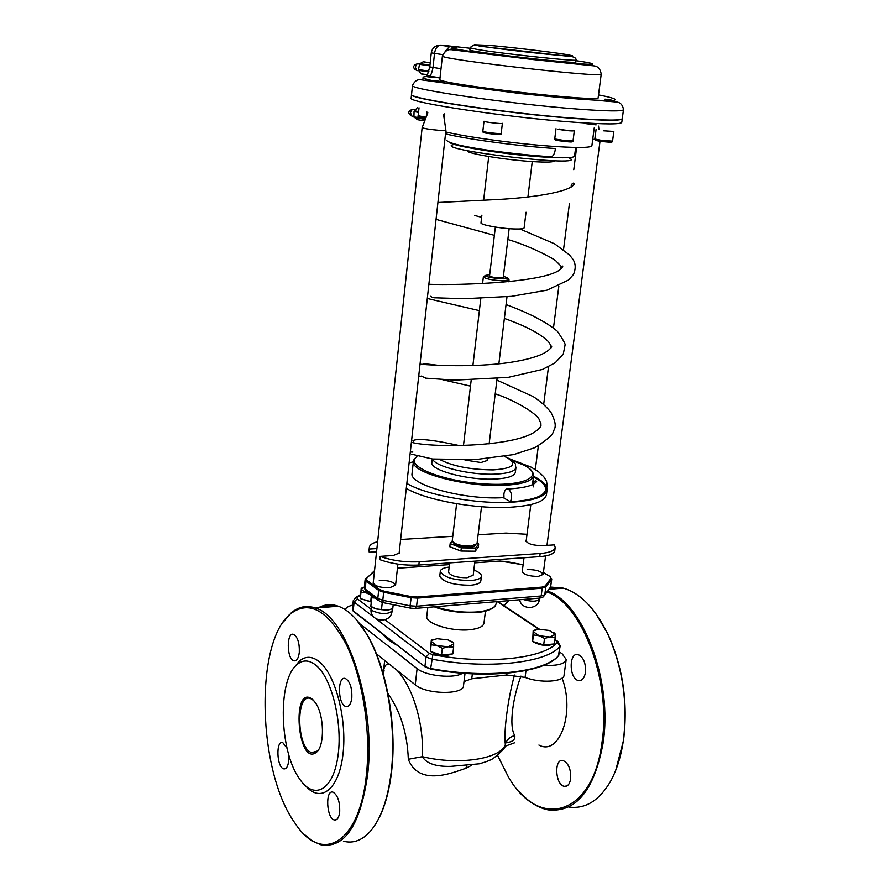 <?xml version="1.0" encoding="UTF-8"?>
<svg xmlns="http://www.w3.org/2000/svg" width="890" height="890" viewBox="0 0 890 890"><rect width="100%" height="100%" fill="white"/><g stroke="black" fill="none" stroke-linecap="round" stroke-linejoin="round"><path stroke-width="1.33" d="M515.933 467.706L515.355 472.256C514.676 476.061 507.923 478.319 495.118 479.043C468.574 480.567 429.948 470.32 431.861 462.544L431.906 462.222M503.918 497.621L503.206 497.655C464.914 500.124 409.133 485.028 412.037 473.602L412.092 473.124M481.412 576.319L480.856 580.825C480.444 583.173 477.051 584.641 470.654 585.231C453.322 585.164 443.02 582.105 439.76 576.03L439.782 575.83M379.251 580.28C388.463 580.28 393.914 581.915 395.583 585.164L389.598 587.756C380.341 587.767 374.879 586.143 373.21 582.883L373.222 582.772M527.147 569.522C536.058 569.6 541.398 571.202 543.167 574.328L538.305 576.42C529.35 576.342 523.988 574.74 522.23 571.614L522.241 571.525M428.924 71.111L418.511 69.565L418.634 70.377L428.691 71.879M427.545 74.76L420.881 73.759L418.634 70.377M418.511 69.565L419.513 64.314L429.881 65.827M429.959 65.115L419.913 63.646L419.513 64.314M419.913 63.646L423.151 61.799L430.204 62.823M417.265 107.69L414.05 111.617L413.928 116.846L417.299 119.649M469.887 49.885L469.876 49.929C467.417 51.776 579.757 64.603 575.83 62.033L576.086 60.008M446.791 140.375C449.862 146.205 512.139 154.237 549.53 156.673C552.312 157.419 554.203 155.249 555.193 150.154L555.304 148.519C519.538 146.283 465.804 139.062 445.523 133.856M487.342 458.695L487.119 460.542L480.956 462.533L464.936 460.03M485.451 611.119L483.971 623.067C483.381 626.56 478.653 628.774 469.775 629.731C451.519 631.744 425.298 623.49 426.777 616.381L426.811 616.091M598.514 94.907C613.31 97.744 618.706 99.758 612.787 100.459C602.341 101.071 569.912 98.79 530.485 94.551C490.791 90.168 452.109 84.695 433.308 80.868C421.159 78.142 419.835 76.651 429.358 76.418L427.167 76.451M423.406 78.264L422.005 79.844M440.005 78.02L429.659 76.228C431.016 75.049 432.139 72.146 433.007 67.54L434.52 53.478C435.221 48.939 436.968 46.158 439.76 45.156L437.969 45.368M431.272 52.866L442.731 54.635M601.206 74.226L598.18 97.477C604.265 103.151 435.522 83.849 439.86 79.366L439.871 79.254M623.467 109.748L622.299 118.515C621.765 120.628 605.968 120.562 574.918 118.303C508.301 113.486 407.587 98.49 411.547 94.396L411.569 94.195M533.555 486.863L532.932 484.994M533.455 476.895C542.466 481.59 546.46 486.118 545.414 490.479C543.078 496.687 531.43 500.447 510.459 501.771C512.418 496.108 511.661 491.847 508.179 488.977C505.987 488.532 504.552 490.234 503.885 494.072L503.996 498.111L510.459 501.771M411.102 115.589L409.467 114.432L408.577 112.307L410.19 110.227M413.583 109.581L411.992 109.704L410.468 112.741L411.892 116.145M592.74 139.229L594.865 139.407M543.156 574.417L538.305 576.42C529.35 576.342 523.988 574.74 522.23 571.614L524.01 557.741M441.218 81.635L435.177 80.779L441.218 81.635M443.287 81.702L435.177 80.779M422.194 127.537L422.149 127.648C424.397 128.65 430.293 129.562 439.838 130.385L445.901 130.229M397.908 564.115L395.583 585.164L389.598 587.756C380.341 587.767 374.879 586.143 373.21 582.883L422.138 127.626M622.277 118.693L622.277 118.693C621.743 120.806 605.945 120.74 574.895 118.492C508.279 113.675 407.564 98.679 411.536 94.574L412.493 85.451C408.566 89.178 509.436 103.896 576.119 108.958C607.191 111.317 622.978 111.528 623.49 109.592C622.666 104.564 620.019 102.016 615.557 101.961L520.405 93.595L421.037 79.788C417.455 79.177 414.618 81.068 412.493 85.451L412.526 85.251M414.963 64.592L413.394 66.661L414.328 68.864L415.975 69.987M418.89 70.766L416.787 70.544L415.296 67.017L416.765 64.024L418.367 63.869M432.974 77.519L427.167 76.696L432.974 77.519M611.297 100.058L605.011 99.157L611.297 100.058M499.079 90.736L492.771 89.834L499.079 90.736M571.458 98.445L565.05 97.522L571.458 98.445M473.825 570.067C478.876 571.992 481.412 574.006 481.434 576.13C481.023 578.456 477.63 579.913 471.233 580.491C453.889 580.413 443.576 577.365 440.316 571.324C440.661 569.177 443.598 567.753 449.15 567.075M474.904 561.145L473.213 575.118L467.072 577.744C456.681 577.688 450.496 575.852 448.538 572.237L448.549 572.125M526.257 540.186L525.912 540.864C527.748 543.923 533.266 545.514 542.466 545.648L554.337 544.869L555.204 547.428C554.626 550.71 549.608 552.735 540.163 553.502L419.19 561.768C405.128 562.424 392.112 560.622 380.13 556.372L393.258 555.505L399.365 553.035L399.209 552.379M478.108 534.768L505.943 533.077L527.014 534.278M400.634 539.485L452.776 536.303M376.904 548.563L369.584 549.019L369.317 547.506C369.572 544.991 372.343 543.056 377.638 541.676M477.062 543.345L478.664 543.946L478.286 547.094L475.249 551.199L460.92 551.032L449.795 546.749L450.162 543.579L452.253 540.964M555.171 547.684L554.793 550.532C554.214 553.825 549.197 555.861 539.752 556.651L418.823 565.028C404.772 565.695 391.756 563.904 379.774 559.632L380.13 556.372M369.584 549.019L369.25 552.245L369.016 550.398M376.559 551.778L369.25 552.245M478.664 543.946L475.627 548.029L461.298 547.851L450.162 543.579M453.455 542.577L453.778 542.945C454.478 546.671 473.858 548.93 475.071 545.437L475.26 545.303M461.298 547.851L460.92 551.032M475.627 548.029L475.249 551.199M485.862 276.022L483.359 276.979C485.851 278.937 492.359 280.228 502.872 280.851L509.047 279.938L508.468 279.204M503.417 276.167L507.545 278.025C507.611 280.161 485.117 277.558 485.272 275.466L489.711 274.554M509.147 228.686L503.262 277.469L499.957 277.992C494.228 277.636 490.757 276.935 489.556 275.889L489.556 275.856M481.512 506.733L477.029 543.657L470.877 546.104C461.32 546.093 455.135 544.469 452.32 541.242L452.265 540.653M533.533 476.261C542.7 480.811 547.228 485.261 547.105 489.634C545.937 496.553 533.989 500.747 511.272 502.227C476.74 504.307 425.887 495.029 406.841 483.415M409.111 462.922L413.349 461.832M547.027 490.179L546.471 494.451C545.303 501.437 533.355 505.687 510.638 507.211C476.128 509.347 425.32 500.035 406.296 488.343M534.111 481.579L535.936 482.569M526.034 212.243L524.132 227.84C523.887 228.797 520.461 229.164 513.853 228.953C500.325 228.53 480.289 224.803 480.978 222.878L480.989 222.8M554.448 160.834C554.07 162.147 547.283 162.436 534.1 161.691C506.766 160.167 465.948 153.469 467.339 150.844M352.807 605.1C348.413 606.135 345.899 607.67 345.276 609.706M464.013 681.584L471.756 678.759L506.744 675.009L525.1 677.39C540.274 683.442 564.26 681.929 564.071 675.076L566.162 659.701M543.935 665.231C557.307 665.987 564.727 664.062 566.196 659.457L562.157 653.794L559.398 651.936M505.264 745.186C506.065 746.955 502.06 751.371 493.249 758.425C490.757 760.116 486.074 761.907 479.187 763.82L450.707 766.379C435.8 766.713 426.366 763.464 422.383 756.667C423.974 726.496 414.206 688.871 397.074 670.292M389.475 664.218C385.926 663.384 383.868 666.343 383.29 673.096M514.509 675.032C507.856 698.672 503.551 732.036 505.353 744.507L505.264 745.175M466.783 765.901L465.737 768.326L471.656 765.289M505.943 742.66C512.484 742.082 515.432 739.712 514.776 735.54C509.748 736.92 506.599 739.902 505.353 744.507C500.759 758.97 458.773 765.545 422.383 756.667L408.321 759.259C419.157 787.227 453.778 772.264 465.737 768.326M387.984 693.655C400.545 711.555 407.32 733.427 408.321 759.259M504.841 746.321L514.453 742.85M514.776 735.54C508.424 725.55 513.474 695.769 520.962 676.122M562.068 678.091C575.24 712.634 559.499 756.389 538.917 745.052M376.381 653.75L415.241 684.81C426.199 694.578 464.168 695.034 463.534 685.489L465.014 673.407M397.318 645.339C390.499 641.723 385.682 637.985 382.845 634.136M359.716 623.723L417.11 668.601C425.787 676.055 454.178 678.937 462.566 673.218M312.835 699.629L315.828 703.3C324.127 715.382 324.772 745.052 316.885 751.872C297.471 768.96 290.774 681.44 312.835 699.629M313.792 700.586L310.599 698.539C295.324 692.309 296.57 748.98 311.789 752.606L317.452 750.982L318.809 749.302M316.261 665.509C309.286 659.746 302.789 659.501 296.793 664.774C277.636 680.171 279.193 750.415 299.285 778.494C313.458 800.232 332.549 791.221 337.711 757.713C343.139 724.527 332.204 678.669 316.261 665.509M355.833 618.995L366.791 634.081C386.216 666.02 397.185 725.016 391.6 771.396C389.197 791.844 384.502 808.32 377.527 820.825M321.09 607.592L328.844 605.545L336.954 606.324M343.429 841.217C353.208 843.753 362.23 840.394 370.496 831.127C381.031 818.644 387.94 798.897 391.233 771.864C396.862 725.139 385.804 665.664 366.235 633.491C357.446 618.873 348.135 609.784 338.322 606.212C331.28 603.765 324.605 604.299 318.309 607.814M283.376 621.91L291.086 613.021C298.539 606.613 306.672 604.955 315.494 608.048C347.033 616.514 376.337 705.169 367.592 775.034C360.15 825.62 344.508 848.849 320.667 844.699L312.724 841.139L304.959 834.953M366.391 774.756C371.186 731.313 362.564 677.39 345.932 643.826C327.364 609.85 308.886 599.86 290.485 613.866C254.484 641.979 257.388 771.519 295.102 823.272C321.579 864.602 359.527 844.054 366.391 774.756M293.889 667.978L299.118 661.326C305.448 655.752 312.29 655.986 319.666 662.015C335.652 675.187 347.167 719.598 342.973 754.275C339.034 789.185 321.068 803.37 305.926 786.215M351.817 697.905C350.916 704.224 348.891 707.083 345.743 706.471C337.566 704.368 337.31 675.098 345.509 678.558C350.07 681.529 352.173 687.97 351.817 697.905M339.691 812.103C338.912 817.799 337.11 820.413 334.284 819.946C326.396 818.288 325.128 789.196 333.071 792.189C337.777 795.193 339.98 801.823 339.691 812.103M288.304 753.085L288.638 761.15C287.926 766.702 286.28 769.26 283.688 768.838C276.612 767.28 275.711 739.846 282.82 742.66L287.092 748.368M299.296 652.426C298.484 658.544 296.648 661.326 293.789 660.781C286.48 658.856 286.424 631.244 293.733 634.437C297.761 637.14 299.607 643.136 299.296 652.426M546.983 591.961C582.049 603.631 611.786 681.606 601.863 743.317C592.451 816.731 538.328 829.947 508.246 776.659L497.632 755.454M504.118 605.734L508.579 600.672M519.404 791.688C528.404 801.756 537.961 807.82 548.062 809.867C575.785 812.837 594.108 790.732 603.008 743.562C613.032 681.351 582.983 602.752 547.628 591.105M508.257 600.694L504.018 605.667M550.665 587.055L563.326 588.134C580.169 593.052 594.865 608.081 607.403 633.224C622.7 666.922 628.006 702.789 623.323 740.847C620.92 756.878 616.603 770.473 610.384 781.631C599.015 800.833 585.119 809.288 568.71 807.019M585.464 672.417C584.385 678.302 582.015 681.006 578.366 680.516C568.877 678.781 568.766 651.591 578.266 654.606C583.54 657.254 585.943 663.183 585.464 672.417M570.657 778.85C569.711 784.168 567.597 786.66 564.316 786.326C555.149 785.058 553.869 758.013 563.092 760.549C568.532 763.186 571.057 769.283 570.657 778.85M517.468 614.601L521.585 617.326M615.691 770.395L623.523 740.424C628.173 702.666 622.911 667.066 607.725 633.635L595.577 613.221M561.512 588.279L550.298 587.912M371.33 601.551L370.707 601.607L371.386 595.299L366.268 592.885L369.027 593.519M360.973 592.262L361.184 589.38L366.268 592.885L360.973 592.262L360.305 598.558L361.207 588.279L363.187 587.589M364.31 587.267L361.184 589.38L361.207 588.279M370.707 601.607L360.305 598.558M371.275 602.04L360.906 598.736M451.675 641.412L453.622 642.58L453.622 647.186L448.104 646.796L453.733 643.937L453.277 642.747L448.171 639.899L437.023 638.697L431.973 640.31L431.327 641.523L436.845 645.584L448.104 646.796L442.341 648.309L436.845 645.584L431.138 644.772L431.305 640.177L434.053 639.254M453.622 647.186L452.821 653.894L441.551 655.029L430.359 651.48L431.305 640.177M441.551 655.029L442.341 648.309M430.359 651.48L431.138 644.772M451.842 653.994C445.634 656.442 438.937 655.874 431.761 652.303L431.072 651.702M430.393 650.612L430.348 649.945M553.435 632.256L555.004 633.602L555.215 637.44L550.009 637.006L555.126 634.336L549.397 630.465L538.617 629.23L534.033 630.621L533.444 631.856L539.118 635.749L550.009 637.006L544.535 638.397L539.118 635.749L533.477 634.948L533.188 630.598L535.88 629.708M555.215 637.44L554.348 643.937L543.668 644.916L532.62 641.445L533.188 630.598M543.668 644.916L544.535 638.397M532.62 641.445L533.477 634.948M553.335 644.037C547.639 646.307 541.164 645.717 533.933 642.269L533.132 641.612M532.587 640.911L532.376 639.877M375.079 598.024L371.742 597.791L370.819 606.324L376.047 608.916L372.888 607.57M381.487 609.661L387.017 610.128L376.047 608.916L381.487 609.661L382.277 602.43M390.599 609.461L387.017 610.128L392.735 608.738L393.213 604.666M371.742 597.791L372.02 595.744M393.18 604.655L392.735 608.738M603.331 130.786L613.844 131.453L612.565 141.121L602.052 140.498L594.832 139.007L595.365 139.897L598.569 140.086M557.485 129.206C565.562 130.596 571.169 131.142 574.317 130.83L573.049 140.798C569.889 141.165 564.282 140.631 556.239 139.207L554.77 138.651C553.958 139.452 555.226 139.808 558.564 139.741M482.836 131.275L484.004 121.24C483.626 122.008 502.939 124.211 502.383 123.332L501.204 133.367C501.749 134.312 482.458 132.121 482.836 131.275L482.847 131.253C481.813 132.043 483.159 132.399 486.863 132.354M414.718 458.584L413.383 461.498C410.512 472.657 466.416 487.564 504.741 485.261C523.053 484.182 532.687 480.923 533.633 475.483C533.21 471.522 530.017 468.084 524.054 465.181L511.216 459.963M511.261 460.008L523.954 465.17C545.993 476.261 523.798 487.086 481.635 483.715C439.56 480.645 403.982 465.225 416.921 456.77M434.398 606.824C453.021 614.122 484.95 614.645 492.793 607.903M496.386 601.673L496.175 603.387C495.418 607.881 489.122 610.729 477.296 611.931C462.956 612.876 449.016 611.141 435.466 606.735M425.042 666.799L353.586 611.486L352.362 609.372M430.66 669.035L425.342 667.033L353.197 610.818L354.12 602.04L374.011 617.237M552.356 660.636C533.388 674.208 479.844 678.325 430.749 669.002L424.942 666.321L426.032 656.976L431.75 659.112C487.231 669.669 546.738 663.061 559.932 646.363L558.72 655.363C545.503 672.306 486.051 679.092 430.66 668.49L432.874 654.695L429.447 653.416L426.032 656.976L376.325 619.006M425.609 667.055L430.649 668.991M430.716 669.046C485.851 679.548 544.713 672.907 558.319 655.908L560.222 645.784M554.893 639.91L556.528 641L559.932 646.363L560.233 645.706L557.34 641.067L558.442 641.812M499.924 561.089L505.698 561.457M474.704 562.814L500.158 561.034L523.097 564.794M543.401 572.526L550.387 576.72M549.942 576.52L551.611 579.279L550.098 576.531L543.412 572.448M550.921 578.366L545.103 586.043L545.804 586.977L551.611 579.279L550.599 586.955L543.278 596.923L540.085 598.035M545.103 586.043L541.854 587.111L542.199 588.168L545.804 586.977L544.769 594.754L541.176 595.966L539.34 598.113L415.563 608.382M541.854 587.111L417.199 597.012L417.51 598.113L542.199 588.168L541.176 595.966L416.587 606.223L414.896 608.437L410.535 608.148L410.079 605.801L382.789 600.316L383.668 592.228L411.002 597.691L417.51 598.113L416.587 606.223L410.079 605.801L411.336 596.623L384.013 591.171L383.668 592.228L378.673 590.359L377.794 598.436L365.178 589.069L366.024 581.092L378.673 590.359L379.518 589.503L366.858 580.247L366.024 581.092L365.134 579.579M417.199 597.012L411.336 596.623M384.013 591.171L379.518 589.503M366.858 580.247L366.402 578.322L365.59 578.734M378.217 600.35L366.891 591.939L364.266 587.678L365.111 579.724L374.134 571.013M366.402 578.322L374.49 571.024M397.452 568.243L449.439 564.616L397.463 568.209M474.704 562.847L500.224 561.067M410.245 608.093L383.29 602.663L382.789 600.316L377.794 598.436L379.518 601.328L382.989 602.597M365.612 591.005L364.277 587.6M418.623 111.55L414.339 110.838M414.05 111.617L418.534 112.363M414.184 117.525L424.33 119.249M424.285 118.593L413.928 116.846M424.675 120.895L416.987 119.594M480.911 46.113L474.214 44.756L489.355 45.368C511.761 47.37 547.472 51.575 564.928 54.268L572.559 55.714L559.009 55.325C536.303 53.333 497.688 48.783 480.911 46.113M477.407 49.484C501.604 53.656 579.802 61.933 576.086 59.964C576.153 57.672 573.449 56.437 567.987 56.259L479.933 46.213C475.316 44.622 472.045 45.179 470.109 47.86L477.407 49.484M594.209 127.949L591.906 145.66C591.361 147.707 579.368 148.007 555.894 146.55C520.205 144.291 466.471 137.127 445.734 131.931M454.478 144.425C425.776 149.131 595.221 168.788 568.488 157.641M575.663 147.451L574.551 156.095C574.061 157.897 564.382 158.242 545.514 157.152C509.447 155.06 454.745 146.661 449.773 142.6M432.651 459.018C434.531 466.616 470.966 475.46 495.719 474.114C508.535 473.413 515.288 471.177 515.966 467.406C513.908 462.911 519.159 465.993 507.79 457.883L504.574 456.392M504.363 456.425L507.411 457.861C517.635 464.48 512.907 468.496 493.238 469.898C470.554 469.709 452.754 466.26 439.86 459.563M551.778 578.901L550.599 586.955M556.528 641L554.948 639.476M497.221 601.607L538.784 629.219M557.151 642.502C544.257 658.589 486.608 664.886 432.874 654.695M371.041 609.16L357.324 598.759L354.12 602.04L353.286 600.605M429.447 653.416L385.059 619.774M357.324 598.759L357.168 597.413L354.365 598.436M357.168 597.413L360.495 595.232M622.255 118.86L621.798 122.264C621.253 124.444 605.456 124.433 574.417 122.23C507.823 117.502 407.175 102.395 411.158 98.145L411.18 97.945M445.134 51.364L449.539 46.502L439.76 45.156C435.01 45.601 432.173 48.171 431.272 52.877L429.77 66.883L441.017 68.708M452.487 48.149L449.973 49.74M575.997 60.654C610.162 65.704 589.959 65.56 536.87 59.797C483.904 54.09 437.68 47.003 456.292 47.66L440.806 45.067L470.076 48.238M452.832 47.504L450.585 46.402M442.419 55.903L442.408 55.992C438.192 59.196 607.492 78.542 601.217 74.137C600.35 68.864 597.813 66.094 593.608 65.838L532.821 59.53L451.341 49.695C447.637 49.161 444.655 51.264 442.408 55.992L439.86 79.366M419.19 561.768L418.823 565.028M540.163 553.502L539.752 556.651M506.977 673.24L506.744 675.009M525.1 677.39L526.001 670.526M471.756 678.759L472.368 673.841M415.241 684.81L417.11 668.601M539.596 598.158L539.485 599.037C537.059 601.729 531.608 601.874 523.097 599.46M392.301 608.905L392.067 611.007C387.773 614.545 381.154 614.434 372.22 610.685L371.086 608.76M585.698 123.632L596.133 124.867M595.888 140.131C593.997 141.065 620.13 143.501 608.649 141.321M559.599 129.039C557.841 129.417 572.359 131.119 570.757 130.352M558.553 139.775C545.247 139.485 582.093 143.824 569.088 141.009C572.392 141.799 573.716 141.744 573.038 140.82M486.852 132.388C472.868 132.087 510.738 136.426 497.021 133.556M426.132 117.246L418.166 115.745C417.221 116.501 418.478 116.846 421.938 116.79C417.377 116.746 418.645 117.202 425.765 118.203M412.037 473.602L413.383 461.498C413.183 460.419 414.306 458.828 416.743 456.726M533.577 475.916L532.454 484.727M495.808 604.799C495.185 607.013 492.114 609.016 486.596 610.818C475.56 614.4 448.093 612.565 434.276 606.835M353.297 611.252L352.351 609.45L353.274 600.694L355.844 597.424L360.539 594.553M558.998 654.84L558.664 655.541M505.642 561.412L523.109 564.772M430.204 62.767L423.262 61.755M427.489 74.882L421.282 73.948M424.675 120.918L417.254 119.649M469.876 49.929L470.109 47.86M432.273 458.984L431.861 462.544M550.376 587.745L550.765 586.588M544.736 594.987L549.119 589.102M539.429 629.174L497.822 601.562M424.33 117.402L424.697 120.973M429.77 66.883L427.144 75.784L440.027 77.797M450.396 49.718L451.92 48.405M532.921 484.505L532.965 484.004C534.078 481.123 535.313 480.233 536.648 481.334C534.234 485.428 524.744 487.976 508.179 488.988M412.882 452.076L410.323 451.998M411.391 442.286C431.227 447.982 512.718 447.214 534.846 431.861C538.795 429.214 540.864 426.955 541.042 425.097L540.697 424.274M545.414 490.479L547.183 485.751L546.527 481.178L543.69 476.639L538.339 471.555L531.085 467.128L509.369 458.751M460.03 445.734C433.374 439.86 417.677 438.147 412.938 440.606L413.639 442.653M437.925 202.497L493.327 199.727C530.173 198.058 570.735 192.307 574.551 183.64C573.36 182.461 572.237 183.218 571.169 185.899L571.169 187.067M572.203 186.411L571.291 185.365M428.88 284.277C455.68 285.468 557.641 282.953 562.814 266.077L560.767 267.089L561.067 268.635M561.101 266.199L556.217 261.282C555.115 259.19 528.916 245.451 507.845 239.521M494.373 235.338L436.055 219.385M430.86 296.248L431.75 297.271L434.186 297.783L464.358 298.706L511.483 296.348L547.027 290.162L568.443 280.083L573.427 274.543C576.219 268.035 575.685 262.472 571.825 257.866L569.322 254.807L554.592 243.804L519.827 228.964M481.635 217.338L474.548 215.424M551.11 345.899L548.54 341.782C540.831 333.928 526.112 326.152 504.374 318.431M479.376 310.643L427.3 298.484M421.348 376.081L425.843 378.172L454.434 380.152L508.134 377.382L542.511 369.428L555.238 362.764L563.27 354.087L565.039 345.164C565.717 344.319 563.114 339.646 557.24 331.158C546.349 322.024 529.294 313.169 506.054 304.58M540.898 423.529L539.051 419.157C536.425 413.794 515.989 400.556 495.218 393.825M470.476 386.115L442.686 379.741M421.37 376.348L418.734 375.992M420.036 364.188C435.21 365.512 473.992 367.336 507.656 362.786C533.199 359.004 547.873 353.597 551.678 346.566L550.587 346.533M422.372 364.333L424.63 363.743L438.192 365.301M496.887 380.108L533.221 396.595C540.675 401.501 546.605 406.797 550.999 412.482C555.149 420.492 556.239 426.132 554.27 429.425L553.091 432.34C552.545 435.065 546.505 440.172 534.946 447.637L513.719 454.568L475.382 459.618L432.54 459.006L411.759 454.234M427.812 607.369L426.777 616.381M409.534 110.416L411.992 109.704M412.526 116.167L413.939 116.401M412.626 109.425L415.252 109.859M598.525 126.102L598.937 129.261M543.167 574.328L545.581 555.939M546.972 545.347L600.105 140.531M526.09 541.532L530.818 504.608M533.433 484.26L533.711 482.08M535.324 469.486L538.35 445.935M540.942 425.687L541.042 424.897M543.69 404.26L548.496 366.814M550.865 348.346L550.999 347.233M553.502 327.754L558.864 285.968M563.526 249.589L569.455 203.343M571.58 186.822L571.925 184.063M573.772 169.723L576.62 147.462M427.823 112.83L422.149 127.648M443.565 114.576L445.912 130.296L399.054 553.758M411.536 94.574L411.158 98.145M414.306 64.803L416.765 64.024M419.591 64.058L417.399 63.735M440.316 571.324L439.76 576.03M449.639 562.892L448.538 572.237M369.317 547.506L368.972 550.721M485.272 275.466L483.359 276.979M507.545 278.025L509.047 279.938M483.359 276.912L482.569 283.599M480.822 298.384L472.901 365.545M471.188 380.119L463.456 445.679M509.047 279.927L508.824 281.807M507 296.782L498.867 363.832M497.065 378.639L489.122 444.032M456.615 503.729L452.253 540.764M495.352 227.072L489.556 275.889M488.732 156.518L483.626 200.217M481.879 215.18L480.978 222.878M532.253 161.568L527.904 197.024M384.68 660.391L383.279 673.107M383.101 673.396L384.113 670.771L383.301 673.085M505.387 744.596L505.509 743.895M317.452 750.982L316.885 751.872M316.072 752.072L311.789 752.606M366.791 634.081L366.235 633.491M338.322 606.212L315.494 608.048M290.485 613.866L291.086 613.021M296.793 664.774L299.118 661.326M348.213 706.193L345.743 706.471M336.498 819.623L334.284 819.946M285.579 768.593L283.688 768.838M295.869 660.58L293.789 660.781M504.697 605.011L505.097 604.299M563.326 588.134L548.985 589.291M581.226 680.205L578.366 680.516M566.897 785.948L564.316 786.326M360.428 596.545L360.328 597.457M431.973 640.31L431.339 640.511M430.449 649.11L430.326 650.078M534.033 630.621L533.299 630.854M532.476 639.12L532.354 639.988M519.638 599.749C521.418 610.418 538.617 609.806 539.485 599.037M371.308 606.646L371.074 608.882C369.172 622.154 391.144 624.38 392.067 611.007M612.554 141.143C613.221 142.055 611.919 142.1 608.649 141.287M594.832 139.018L596.089 129.362M554.77 138.673L556.016 128.694M501.192 133.389C501.971 134.323 500.58 134.368 497.032 133.522M444.21 118.893L444.766 113.798M426.254 116.935L426.811 111.773M425.476 80.234L425.542 79.577M418.166 115.756L419.023 107.779"/></g></svg>
